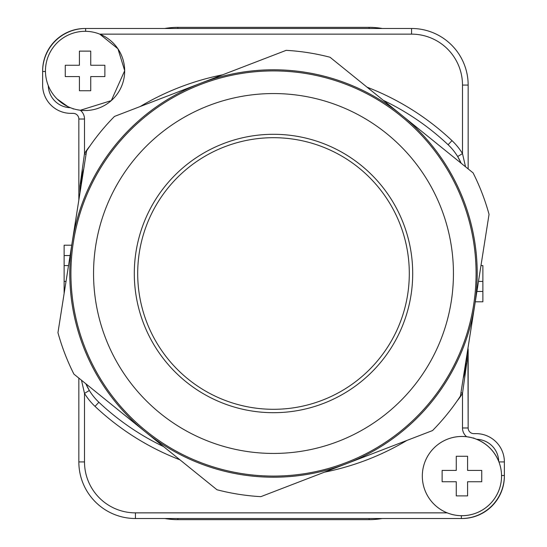 <?xml version="1.0" encoding="UTF-8"?>
<svg xmlns="http://www.w3.org/2000/svg" width="547" height="547" viewBox="0 0 547 547"><rect width="100%" height="100%" fill="white"/><g stroke="black" fill="none" stroke-linecap="round" stroke-linejoin="round"><path stroke-width="0.82" d="M64.129 255.538L64.129 245.206L71.732 245.206L64.129 245.206L64.129 265.575L64.129 255.538L70.105 255.538L64.129 255.538M64.129 293.465L64.129 265.575L68.525 265.575L64.129 265.575L64.129 281.425L66.03 281.425L64.129 281.425L64.129 293.465M482.871 265.575L482.871 281.425L478.475 281.425L482.871 281.425L482.871 265.575L480.97 265.575L482.871 265.575M482.871 291.462L482.871 281.425L482.871 291.462L476.895 291.462L482.871 291.462L482.871 301.794L482.871 291.462M475.268 301.794L482.871 301.794L475.268 301.794M42.625 71.486L45.463 71.486L42.625 71.486L42.625 70.919A42.44 42.44 0 0 1 85.065 28.485L85.619 28.485L85.065 28.485A42.44 42.44 0 0 0 42.625 70.919L42.625 85.065A28.294 28.294 0 0 0 70.919 113.359L73.182 113.359A5.661 5.661 0 0 1 78.843 119.02L78.843 200.038L78.843 119.02A5.661 5.661 0 0 0 73.182 113.359L70.919 113.359A28.294 28.294 0 0 1 42.625 85.065L42.625 71.486A43.008 43.008 0 0 1 85.633 28.485L411.57 28.485A56.587 56.587 0 0 1 468.157 85.065L468.157 168.9L468.157 85.065L462.495 85.065A50.926 50.926 0 0 0 411.57 34.14L99.773 34.14L117.94 48.786L124.702 70.679L111.301 100.614L80.341 110.255A11.316 11.316 0 0 1 84.505 119.02L84.505 153.604L86.009 154.521L84.505 153.604A62.242 62.242 0 0 1 89.783 146.199A62.242 62.242 0 0 0 84.505 153.604L79.978 185.932L84.505 153.604L84.505 119.02L78.843 119.02L78.843 200.038L78.843 119.02A5.661 5.661 0 0 0 73.182 113.359L70.919 113.359A28.294 28.294 0 0 1 42.625 85.065L42.625 71.486A43.008 43.008 0 0 1 85.633 28.485L411.57 28.485A56.587 56.587 0 0 1 468.157 85.065L462.495 85.065A50.926 50.926 0 0 0 411.57 34.14L99.773 34.14M467.972 348.46L468.157 349.882A5.661 5.661 0 0 0 467.938 348.336A5.661 5.661 0 0 1 468.157 349.889L468.157 427.98A5.661 5.661 0 0 0 473.818 433.641L476.081 433.641A28.294 28.294 0 0 1 504.375 461.935L504.375 475.514A43.008 43.008 0 0 1 461.367 518.515L461.935 518.515A42.44 42.44 0 0 0 504.375 476.081L504.375 475.528A43.008 43.008 0 0 1 461.367 518.515L461.935 518.515A42.44 42.44 0 0 0 504.375 476.081L504.375 475.528L501.537 475.514L504.375 475.514L504.375 461.935L498.98 461.935M78.843 378.1L78.843 461.935A56.587 56.587 0 0 0 135.43 518.515A56.587 56.587 0 0 1 78.843 461.935L78.843 378.1M369.129 27.35L177.871 27.35L369.129 27.35A76.389 76.389 0 0 1 382.23 28.485A76.389 76.389 0 0 0 369.129 27.35L369.129 28.485L369.129 27.35L177.871 27.35L177.871 28.485L177.871 27.35A76.389 76.389 0 0 0 164.77 28.485A76.389 76.389 0 0 1 177.871 27.35M369.129 519.65L369.129 518.515L369.129 519.65A76.389 76.389 0 0 0 382.23 518.515A76.389 76.389 0 0 1 369.129 519.65L177.871 519.65A76.389 76.389 0 0 1 164.77 518.515A76.389 76.389 0 0 0 177.871 519.65L369.129 519.65L177.871 519.65L177.871 518.515L177.871 519.65M465.887 361.676L463.234 378.237L465.887 361.772M465.894 361.335A56.587 56.587 0 0 1 463.234 378.209A56.587 56.587 0 0 0 465.894 361.335M163.615 446.625A254.635 254.635 0 0 1 98.891 402.257A56.587 56.587 0 0 1 85.858 383.768L89.339 390.462L84.505 393.396L81.482 380.233L84.505 393.396L89.339 390.462L85.858 383.768A56.587 56.587 0 0 0 98.891 402.257A254.635 254.635 0 0 0 163.615 446.625M462.495 393.396L460.991 392.479L462.495 393.396A62.242 62.242 0 0 1 457.217 400.801A62.242 62.242 0 0 0 462.495 393.396L467.022 361.068L462.495 393.396L462.495 427.98L462.495 393.396M83.766 168.763L81.113 185.324L83.766 168.763M81.106 185.665A56.587 56.587 0 0 1 83.766 168.791A56.587 56.587 0 0 0 81.106 185.665M383.385 100.374A254.635 254.635 0 0 1 448.109 144.743A56.587 56.587 0 0 1 461.142 163.232L457.661 156.538L462.495 153.604L465.518 166.767L462.495 153.604L457.661 156.538L461.142 163.232A56.587 56.587 0 0 0 448.109 144.743A254.635 254.635 0 0 0 383.385 100.374M78.953 199.347L78.843 197.139L79.308 197.111L78.843 197.111A5.661 5.661 0 0 0 79.062 198.664A5.661 5.661 0 0 1 78.843 197.111L78.953 199.347M474.358 299.865A202.581 202.581 0 0 1 150.24 434.263A202.581 202.581 0 0 1 195.901 86.371A202.581 202.581 0 0 1 474.358 299.865A202.581 202.581 0 0 1 150.24 434.263A202.581 202.581 0 0 1 195.901 86.371A202.581 202.581 0 0 1 474.358 299.865M411.522 291.613A139.205 139.205 0 0 1 188.804 383.967A139.205 139.205 0 0 1 220.181 144.914A139.205 139.205 0 0 1 411.522 291.613A139.205 139.205 0 0 1 188.804 383.967A139.205 139.205 0 0 1 220.181 144.914A139.205 139.205 0 0 1 411.522 291.613M408.151 291.175A135.806 135.806 0 0 1 190.869 381.273A135.806 135.806 0 0 1 221.48 148.052A135.806 135.806 0 0 1 408.151 291.175A135.806 135.806 0 0 1 190.869 381.273A135.806 135.806 0 0 1 221.48 148.052A135.806 135.806 0 0 1 408.151 291.175M216.968 489.75A223.518 223.518 0 0 0 260.837 496.655L346.675 463.617A203.71 203.71 0 0 0 401.56 115.075L473.093 172.893A223.518 223.518 0 0 1 489.045 214.335L460.424 396.049A223.518 223.518 0 0 1 432.513 430.578L346.675 463.617A203.71 203.71 0 0 0 474.728 305.192L460.424 396.049A223.518 223.518 0 0 1 432.513 430.578L260.837 496.655A223.518 223.518 0 0 1 216.968 489.75L73.907 374.107A223.518 223.518 0 0 1 57.955 332.665L86.576 150.951A223.518 223.518 0 0 1 114.487 116.422L200.325 83.383A203.71 203.71 0 0 0 145.44 431.925A203.71 203.71 0 0 0 346.675 463.617A203.71 203.71 0 0 1 145.44 431.925L73.907 374.107A223.518 223.518 0 0 1 57.955 332.665L72.266 241.808A203.71 203.71 0 0 0 145.44 431.925L216.968 489.75M330.032 57.25L401.56 115.068A203.71 203.71 0 0 0 200.325 83.383L286.163 50.345A223.518 223.518 0 0 1 308.269 52.703A223.518 223.518 0 0 0 286.163 50.345L200.325 83.383A203.71 203.71 0 0 0 72.272 241.808L86.576 150.951A223.518 223.518 0 0 1 114.487 116.422L200.325 83.383A203.71 203.71 0 0 1 401.56 115.075L473.093 172.893A223.518 223.518 0 0 1 489.045 214.335L474.734 305.192A203.71 203.71 0 0 0 401.56 115.075L330.032 57.25A223.518 223.518 0 0 0 308.269 52.703A223.518 223.518 0 0 1 330.032 57.25M124.675 70.919A39.61 39.61 0 0 0 79.575 31.692A39.61 39.61 0 0 0 46.98 81.804A39.61 39.61 0 0 0 124.675 70.919A39.61 39.61 0 0 0 79.575 31.692A39.61 39.61 0 0 0 46.98 81.804A39.61 39.61 0 0 0 124.675 70.919M65.264 76.58L65.264 65.264L79.411 65.264L79.411 51.117L90.727 51.117L90.727 65.264L104.874 65.264L104.874 76.58L90.727 76.58L90.727 90.727L79.411 90.727L79.411 76.58L65.264 76.58L65.264 65.264L79.411 65.264L79.411 51.117L90.727 51.117L90.727 65.264L104.874 65.264L104.874 76.58L90.727 76.58L90.727 90.727L79.411 90.727L79.411 76.58L65.264 76.58M501.544 476.081A39.61 39.61 0 0 0 456.437 436.848A39.61 39.61 0 0 0 423.843 486.96A39.61 39.61 0 0 0 501.544 476.081A39.61 39.61 0 0 0 423.843 465.196A39.61 39.61 0 0 0 456.437 515.308A39.61 39.61 0 0 0 501.544 476.081M442.126 481.736L442.126 470.42L456.273 470.42L456.273 456.273L467.589 456.273L467.589 470.42L481.736 470.42L481.736 481.736L467.589 481.736L467.589 495.883L456.273 495.883L456.273 481.736L442.126 481.736L442.126 470.42L456.273 470.42L456.273 456.273L467.589 456.273L467.589 470.42L481.736 470.42L481.736 481.736L467.589 481.736L467.589 495.883L456.273 495.883L456.273 481.736L442.126 481.736M461.367 518.515L461.367 515.684L461.367 518.515L135.43 518.515L369.697 518.515M135.43 518.515A56.587 56.587 0 0 1 78.843 461.935L84.505 461.935A50.926 50.926 0 0 0 135.43 512.86L447.227 512.86L135.43 512.86L135.43 518.515L135.43 512.86A50.926 50.926 0 0 1 84.505 461.935L84.505 393.396L84.505 461.935L78.843 461.935M467.938 348.336L468.157 427.98A5.661 5.661 0 0 0 473.818 433.641L476.081 433.641A28.294 28.294 0 0 1 504.375 461.935L499.062 461.935M48.84 86.932L48.293 85.64A22.632 22.632 0 0 0 70.351 107.697L68.819 107.048M67.746 106.542L57.114 98.986M76.724 109.646L80.341 110.248A11.316 11.316 0 0 1 84.505 119.02L78.843 119.02M79.411 90.727L90.727 90.727M104.874 76.58L104.874 65.264M90.727 51.117L79.411 51.117M48.293 85.64A22.632 22.632 0 0 0 70.255 107.691M498.816 461.647C494.461 451.036 486.974 443.555 476.369 439.193M470.276 437.354L466.659 436.752A11.316 11.316 0 0 1 462.495 427.98L468.157 427.98L462.495 427.98A11.316 11.316 0 0 0 466.659 436.745M456.273 495.883L467.589 495.883M481.736 481.736L481.736 470.42M467.589 456.273L456.273 456.273M476.649 439.303A22.632 22.632 0 0 1 498.707 461.36A22.632 22.632 0 0 0 476.745 439.309M468.157 349.889L467.692 349.889L468.157 349.889L467.972 348.152M95.014 406.373L98.891 402.257L95.014 406.373A62.242 62.242 0 0 1 84.505 393.396A62.242 62.242 0 0 0 95.014 406.373A260.297 260.297 0 0 0 179.936 459.815A260.297 260.297 0 0 1 95.014 406.373M406.852 440.458A260.297 260.297 0 0 1 324.433 472.177A260.297 260.297 0 0 0 406.852 440.458M467.022 361.068L465.894 361.068L467.022 361.068L467.022 354.148L467.022 361.068M473.818 437.901L473.818 438.291M73.182 109.051L73.182 108.709M85.633 28.485L85.633 31.316L85.633 28.485M411.57 28.485L411.57 34.14L411.57 28.485M451.986 140.627A62.242 62.242 0 0 1 462.495 153.604L462.495 85.065L462.495 153.604A62.242 62.242 0 0 0 451.986 140.627L448.109 144.743L451.986 140.627A260.297 260.297 0 0 0 367.064 87.185A260.297 260.297 0 0 1 451.986 140.627M140.148 106.542A260.297 260.297 0 0 1 222.567 74.823A260.297 260.297 0 0 0 140.148 106.542M79.978 185.932L79.978 192.852L79.978 185.932L81.065 185.932M451.911 296.918A179.942 179.942 0 0 0 204.571 107.28A179.942 179.942 0 0 0 164.011 416.301A179.942 179.942 0 0 0 451.911 296.918A179.942 179.942 0 0 0 204.571 107.28A179.942 179.942 0 0 0 164.011 416.301A179.942 179.942 0 0 0 451.911 296.918"/></g></svg>
